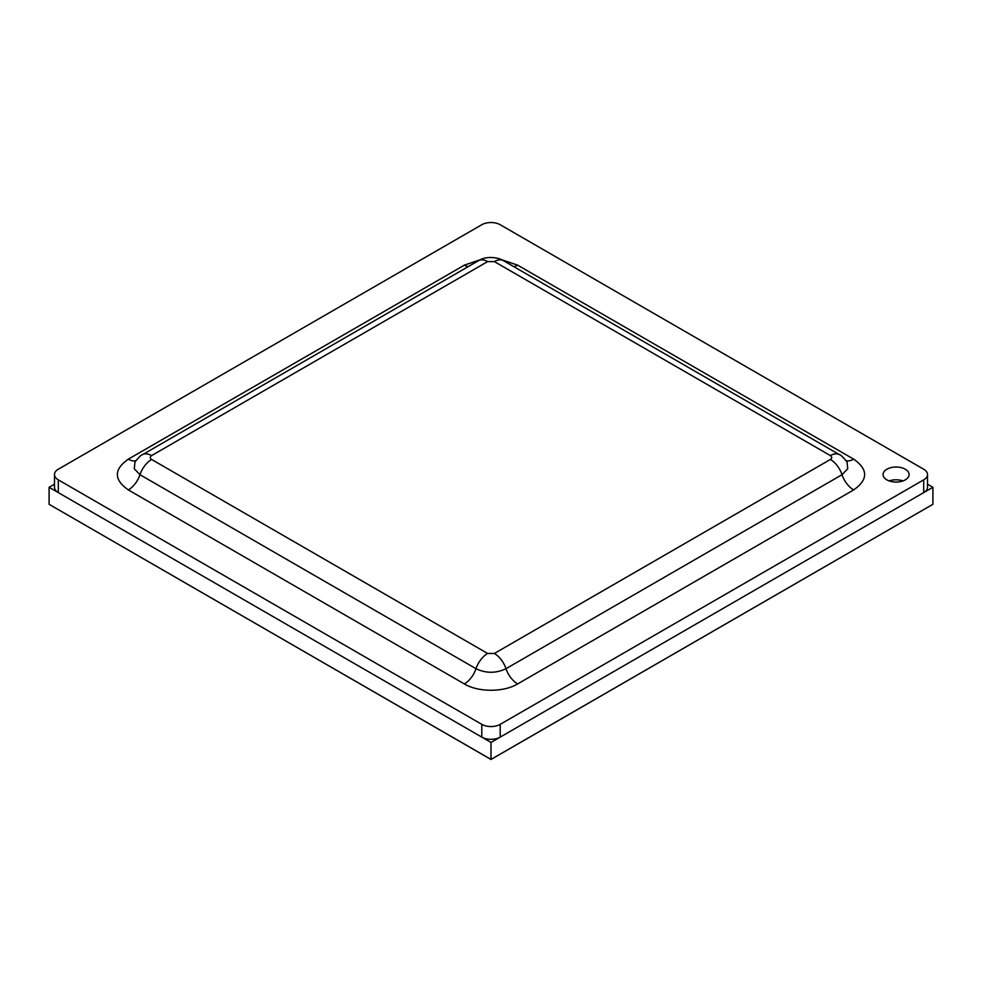 <?xml version="1.0" encoding="UTF-8"?>
<svg xmlns="http://www.w3.org/2000/svg" width="982" height="982" viewBox="0 0 982 982"><rect width="100%" height="100%" fill="white"/><g stroke="black" fill="none" stroke-linecap="round" stroke-linejoin="round"><path stroke-width="1.47" d="M54.489 484.187L49.1 487.293L49.1 504.306L491 759.43L932.9 504.306L932.9 487.293L927.511 484.187M491 759.43L932.9 504.306L491 759.479L49.1 504.306L491 759.479L491 742.429L932.9 487.293M49.1 487.293L491 742.429M54.489 474.539L54.489 487.293A13.024 7.512 0 0 0 58.306 492.608L481.794 737.114A13.024 7.512 0 0 0 500.206 737.114L923.694 492.608A13.024 7.512 0 0 0 927.511 487.293L927.511 474.539A13.024 7.512 0 0 0 923.694 469.224L500.206 224.731A13.024 7.512 0 0 0 481.794 224.731L58.306 469.224A13.024 7.512 0 0 0 54.489 474.539A13.024 7.512 0 0 0 58.306 479.854L481.794 724.348A13.024 7.512 0 0 0 500.206 724.348L923.694 479.854A13.024 7.512 0 0 0 927.511 474.539M889.189 480.922A13.024 7.512 180 0 1 902.961 480.922M886.869 479.854A13.024 7.512 180 0 1 883.051 474.539A13.024 7.512 180 0 1 891.091 467.592A13.024 7.512 180 0 1 905.281 469.224A13.024 7.512 180 0 1 909.099 474.539A13.024 7.512 180 0 1 901.059 481.487A13.024 7.512 180 0 1 886.869 479.854M923.694 492.608L923.694 479.854M500.206 737.114L500.206 724.348M481.794 737.114L481.794 724.348M58.306 492.608L58.306 479.854M480.615 259.629L464.351 265.152L128.323 459.159C113.728 469.408 113.728 479.67 128.323 489.92L464.351 683.926C478.185 692.359 503.815 692.359 517.649 683.926L853.677 489.92C868.272 479.67 868.272 469.408 853.677 459.159L517.649 265.152L501.385 259.629M464.351 683.926A18.228 10.52 120 0 0 476 668.693C486.004 673.443 495.996 673.443 506 668.693L842.028 474.699L847.724 468.733L847.024 461.957M517.649 683.926A18.228 10.52 60 0 1 506 668.693A18.228 10.52 60 0 0 494.351 653.472L830.379 459.466A18.228 10.52 60 0 1 842.028 474.699A18.228 10.52 60 0 0 853.677 489.92M128.323 489.92A18.228 10.52 120 0 0 139.972 474.699L476 668.693A18.228 10.52 120 0 1 487.649 653.472L494.351 653.472M128.323 459.159A18.228 10.52 -120 0 0 135.798 460.718M134.976 461.957L134.276 468.733L139.972 474.699A18.228 10.52 120 0 1 151.621 459.466L487.649 653.472M464.351 265.152A18.228 10.52 -120 0 0 468.144 266.687M517.649 265.152A18.228 10.52 -60 0 1 513.856 266.687M853.677 459.159A18.228 10.52 -60 0 1 846.202 460.718M830.379 459.466C832.196 458.177 832.196 456.888 830.379 455.599L494.351 261.593L487.649 261.593L151.621 455.599C149.804 456.888 149.804 458.177 151.621 459.466M151.621 455.599A18.228 10.52 -120 0 0 142.5 454.691C141.482 454.654 138.978 457.06 134.988 461.933M487.649 261.593A18.228 10.52 -120 0 0 478.529 260.684L142.5 454.691M494.351 261.593A18.228 10.52 -60 0 1 503.471 260.684C498.463 257.321 486.065 255.627 478.529 260.684M830.379 455.599A18.228 10.52 -60 0 1 839.5 454.691L503.471 260.684M839.5 454.691C840.518 454.654 843.022 457.06 847.012 461.933"/></g></svg>
